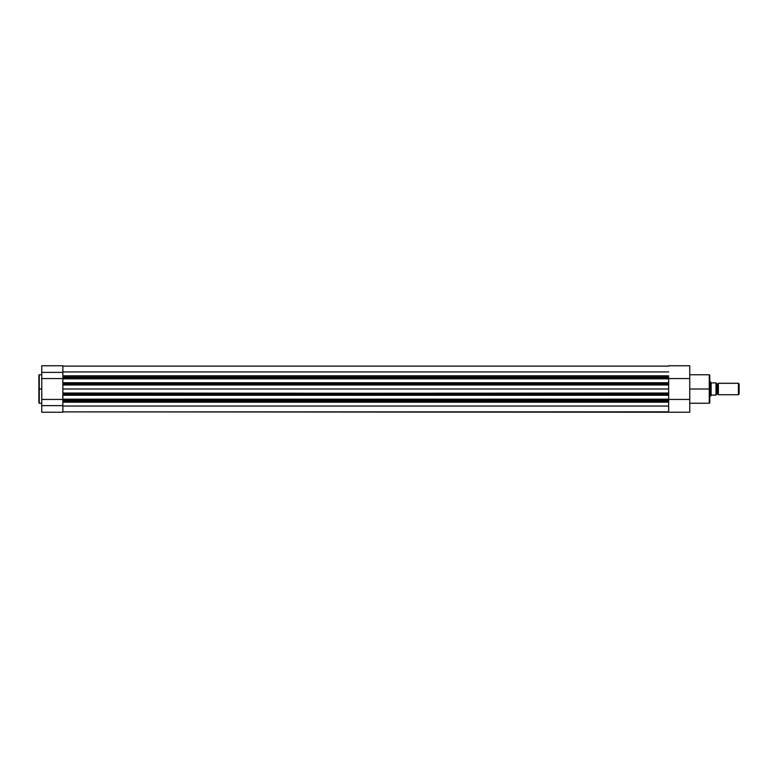 <?xml version="1.0" encoding="UTF-8"?>
<svg xmlns="http://www.w3.org/2000/svg" width="778" height="778" viewBox="0 0 778 778"><rect width="100%" height="100%" fill="white"/><g stroke="black" fill="none" stroke-linecap="round" stroke-linejoin="round"><path stroke-width="1.17" d="M38.9 375.191L38.9 389L39.26 374.763L39.26 389L41.759 389L39.26 389L39.26 403.237L41.759 403.237M62.862 376.912L62.862 372.37L41.759 372.37L41.759 365.757L41.759 399.435L62.862 399.435L41.759 399.435L41.759 405.63L62.862 405.63L62.862 400.981L668.652 400.981L668.652 399.532L62.862 399.532L62.862 400.262L668.652 400.262L668.652 399.172L62.862 399.172L62.862 395.273L668.652 395.253L668.652 399.172L668.652 394.183L62.862 394.183L62.862 394.923L668.652 394.923L668.652 389L62.862 389L62.862 393.036L668.652 393.474L62.862 393.474L668.652 393.036L668.652 384.964L62.862 384.964L668.652 384.517L62.862 384.964L62.862 389L668.652 389L668.652 383.077L62.862 383.077L62.862 383.817L668.652 383.817L668.652 377.738L62.862 377.738L62.862 378.468L668.652 378.468L668.652 377.038L62.862 377.019L62.862 372.37L41.759 372.37L41.759 412.243L62.862 412.243L62.862 405.63L41.759 405.63L41.759 412.243L62.862 412.243L62.862 401.088M41.759 378.565L62.862 378.565L41.759 378.565M38.9 375.122L38.9 402.81M62.862 372.37L62.862 365.757L62.862 372.37M38.9 389L38.9 402.878L38.9 389M39.26 389L39.26 403.237L39.26 389M668.652 400.602L668.652 411.844L62.862 411.873L689.746 412.243L689.746 365.757L689.746 378.565L668.652 378.565L689.746 378.565L689.746 399.435L668.652 399.435L689.746 399.435L689.746 412.243L668.652 412.243L668.652 400.981L62.862 400.981L62.862 378.828L62.862 383.077L668.652 383.077L62.862 382.727L668.652 382.727L668.652 378.828L62.862 378.828L62.862 377.019L62.862 377.738L668.652 377.738L668.652 377.019L62.862 377.019M668.652 406.058L62.862 406.058L668.652 406.058M62.862 402.197L668.652 402.197L62.862 402.197M668.652 395.273L62.862 394.923L668.652 395.273M668.652 384.526L62.862 384.526L62.862 383.817L668.652 383.817L668.652 384.526M62.862 375.803L668.652 375.803L62.862 375.803M668.652 371.942L62.862 371.942L668.652 371.942M668.652 366.127L62.862 366.127L668.652 366.127M668.652 393.483L62.862 393.474L62.862 394.183L668.652 394.183L668.652 393.474M668.652 400.981L668.652 400.262L62.862 400.262L62.862 400.981M668.652 399.172L62.862 399.532L668.652 399.172M668.652 378.468L62.862 378.828L668.652 378.468M689.746 403.237L709.273 403.237L709.273 389L689.746 389L709.273 389L709.273 374.763L709.273 389L709.779 389L709.779 375.268L709.779 389L709.779 375.268L709.273 374.763L689.746 374.763M709.273 403.237L709.779 402.732L709.273 374.763M709.779 389L709.779 402.732L709.779 389M709.273 389L709.273 403.237L709.273 389M718.357 383.282A1.167 1.167 0 0 1 717.287 383.992A1.167 1.167 0 0 0 718.357 383.282L718.357 394.718A1.167 1.167 0 0 0 717.287 394.008A1.167 1.167 0 0 1 718.357 394.718L738.4 394.718L718.357 394.718L718.357 383.282L738.4 383.282L739.1 383.972L738.4 383.282L738.4 394.718L739.1 394.028L738.4 394.718L738.4 383.282L718.357 383.282M717.287 394.008L717.287 383.992L717.287 394.008A1.167 1.167 0 0 0 716.217 394.718A1.167 1.167 0 0 1 717.287 394.008M716.217 383.282A1.167 1.167 0 0 0 717.287 383.992A1.167 1.167 0 0 1 716.217 383.282M710.654 382.076L709.779 381.852L710.489 381.852L710.489 396.148L709.779 396.148L710.528 396.09M710.528 381.91L710.489 396.148L711.209 395.117L716.178 395.078L716.217 382.922L711.209 382.883L716.11 382.922M716.178 395.078L716.217 382.922M711.111 382.757L711.111 395.243L711.111 382.757M710.849 395.642L711.209 395.117M711.423 395.078L716.003 395.078L716.003 382.922L716.11 395.078M739.1 394.028L739.1 383.972L739.1 394.028M39.26 374.763L41.759 374.763M41.759 365.757L62.862 365.757M668.652 365.757L689.746 365.757"/></g></svg>
